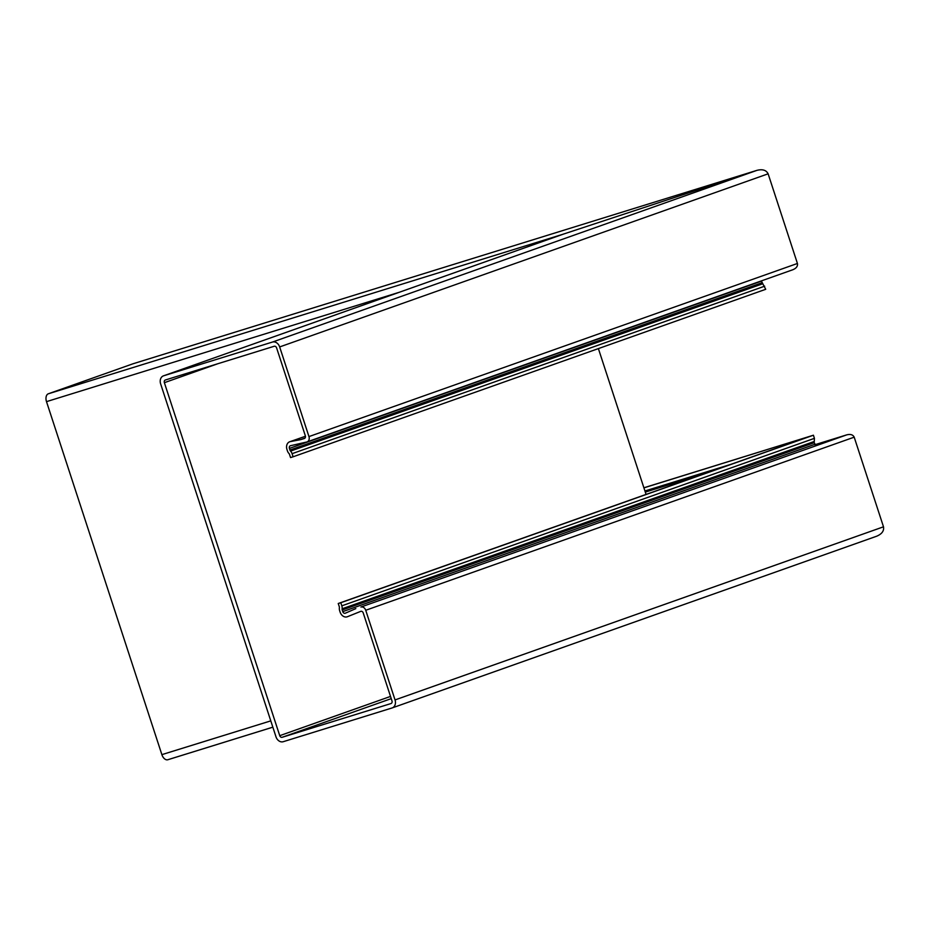 <?xml version="1.0" encoding="UTF-8"?>
<svg xmlns="http://www.w3.org/2000/svg" width="930" height="930" viewBox="0 0 930 930"><rect width="100%" height="100%" fill="white"/><g stroke="black" fill="none" stroke-linecap="round" stroke-linejoin="round"><path stroke-width="1.4" d="M133.037 363.781A6.789 4.197 72.8 0 0 132.944 363.804L756.95 170.353C762.554 168.958 766.274 170.12 768.122 173.817C766.274 170.12 762.554 168.958 756.95 170.353L563.626 234.035L756.95 170.353L132.839 363.839L48.348 393.785A6.789 4.197 72.8 0 0 46.5 401.644L161.878 754.637A6.789 4.197 72.8 0 0 167.853 759.729A6.789 4.197 72.8 0 0 167.946 759.694L272.839 727.167M765.716 289.3L761.321 280.918L765.716 289.3L293.09 456.793L292.078 453.677A5.661 4.452 -109.5 0 0 290.567 451.097A2.267 1.779 70.5 0 1 289.962 450.062L289.416 448.411A2.267 1.779 70.5 0 1 290.567 445.702L306.97 441.948A4.534 3.557 -109.5 0 0 307.074 441.901A4.534 3.557 -109.5 0 0 308.958 436.589L279.663 346.937A6.789 5.336 -109.5 0 0 272.444 342.054L163.61 375.801A6.789 5.336 -109.5 0 0 163.448 375.86A6.789 5.336 -109.5 0 0 160.623 383.846L276.001 736.839A6.789 5.336 -109.5 0 0 283.208 741.71L392.042 707.974A6.789 5.336 -109.5 0 0 392.204 707.916A6.789 5.336 -109.5 0 0 395.041 699.93L365.734 610.278A4.534 3.557 -109.5 0 0 360.933 607.034L846.753 434.856C850.485 433.926 852.961 434.694 854.193 437.17C852.961 434.694 850.485 433.926 846.753 434.856L814.994 444.877M563.057 234.232L48.348 393.785M883.5 526.81C884.198 530.902 881.884 534.041 876.548 536.261C881.884 534.041 884.198 530.902 883.5 526.81L854.193 437.17L883.5 526.81L395.041 699.93M392.204 707.916L876.548 536.261L392.367 707.858M355.83 608.615L345.321 613.207A2.267 1.779 70.5 0 1 342.763 611.626L342.228 609.987A2.267 1.779 70.5 0 1 342.112 608.801A5.661 4.452 -109.5 0 0 341.81 605.837L340.787 602.721L813.413 435.217L814.436 438.344L814.192 442.715L815.947 445.54L814.192 442.715L814.436 438.344L813.413 435.217L808.879 436.716L338.241 603.512L339.264 606.627A2.267 1.779 70.5 0 1 339.38 607.813A5.661 4.452 -109.5 0 0 339.683 610.778L340.124 612.126A6.568 5.162 -109.5 0 0 347.25 616.788A6.568 5.162 -109.5 0 0 347.518 616.683L360.828 611.324A2.267 1.779 70.5 0 1 363.235 612.951L391.972 700.883A2.267 1.779 70.5 0 1 390.984 703.557L282.139 737.304A2.267 1.779 70.5 0 1 279.744 735.677L164.366 382.683A2.267 1.779 70.5 0 1 165.354 379.998L274.199 346.262A2.267 1.779 70.5 0 1 276.605 347.89L305.342 435.81A2.267 1.779 70.5 0 1 304.343 438.495L300.739 439.611L304.947 438.111M598.385 348.599L646.059 494.423L598.385 348.599M300.739 439.611L290.288 441.611A6.568 5.162 -109.5 0 0 289.695 441.773A6.568 5.162 -109.5 0 0 286.963 449.492L287.405 450.852A5.661 4.452 -109.5 0 0 288.916 453.433A2.267 1.779 70.5 0 1 289.521 454.468L290.544 457.583L293.09 456.793M797.429 263.469C797.894 266.189 796.347 268.293 792.79 269.758C796.347 268.293 797.894 266.189 797.429 263.469L768.122 173.817L797.429 263.469L308.958 436.589M307.074 441.901L792.79 269.758L307.179 441.866M338.241 603.512L340.787 602.721M643.909 487.855L813.413 435.217L643.886 487.785M846.905 434.81L814.901 444.726L846.905 434.81M279.663 346.937L768.122 173.817M272.444 342.054L756.95 170.353M163.61 375.801L563.626 234.035M365.734 610.278L854.193 437.17M360.933 607.034L846.753 434.856M342.763 611.626L814.727 444.366M342.228 609.987L814.192 442.715M342.112 608.801L814.262 441.471M341.81 605.837L814.436 438.344M282.139 737.304L391.239 698.639M279.744 735.677L390.519 696.419M164.366 382.683L217.771 363.746M290.288 441.611L305.447 436.251L289.695 441.773M292.078 453.677L764.692 286.173M290.567 451.097L762.716 283.766M289.962 450.062L761.914 282.79M289.416 448.411L761.379 281.151M399.354 292.253L46.5 401.644M270.781 720.878L161.878 754.637M731.515 464.14L644.932 490.982M703.812 473.951L645.292 492.098M163.448 375.86L563.336 234.128M272.839 727.179L167.853 759.729"/></g></svg>
